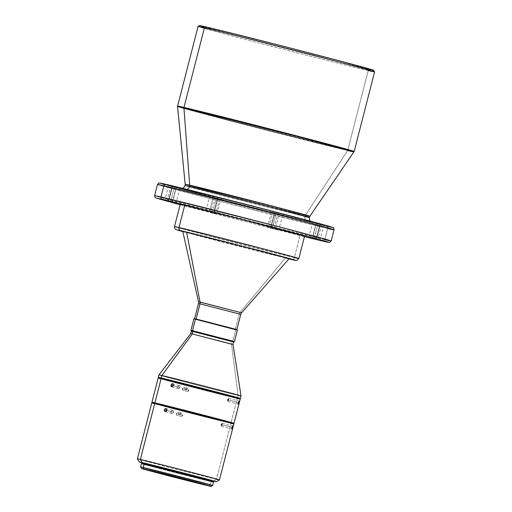 <?xml version="1.0" encoding="UTF-8"?>
<svg xmlns="http://www.w3.org/2000/svg" width="512" height="512" viewBox="0 0 512 512"><rect width="100%" height="100%" fill="white"/><g stroke="black" fill="none" stroke-linecap="round" stroke-linejoin="round"><path stroke-width="0.38" stroke-dasharray="2.56 1.92" d="M309.888 216.262L305.376 215.328A3.853 3.578 103.1 0 0 304.845 216.55A3.853 3.578 -76.9 0 1 305.376 215.328L224.243 194.835C181.747 183.744 180.544 182.982 189.683 185.178M189.562 186.502C180.461 184.32 181.651 185.082 224 196.128L304.845 216.55L224 196.128C181.651 185.082 180.461 184.32 189.562 186.502M176.256 187.539L168.57 185.613L172.077 186.566L168.269 201.389L172.077 186.566L179.763 188.486L168.576 185.613L179.763 188.486L176.256 187.539L172.429 202.458L176.256 187.539M217.632 197.165L209.946 195.238L213.453 196.192L209.645 211.021L213.453 196.192L221.139 198.112L209.946 195.245L221.139 198.112L217.632 197.165L213.798 212.09L217.632 197.165M320.41 223.949L312.723 222.029L316.23 222.976L312.422 237.805L316.23 222.976L323.917 224.902L312.723 222.029L323.917 224.902L320.41 223.949L316.582 238.874L320.41 223.949M279.04 214.323L271.354 212.403L274.861 213.35L271.027 228.275L267.52 227.322L275.206 229.248L279.04 214.323L276.89 213.766L282.541 215.27L279.04 214.323L275.206 229.248L278.714 230.195L267.52 227.322L278.714 230.195L271.027 228.275L274.861 213.35L279.04 214.323M217.965 198.675L214.381 197.779L216.013 198.221L212.186 213.146L210.547 212.704L214.131 213.6L217.965 198.675L216.454 198.285L219.603 199.117L217.965 198.675L214.451 212.352L214.131 213.6L215.77 214.042L210.547 212.704L215.77 214.042L212.186 213.146L216.013 198.221L217.965 198.675M174.547 186.541L170.957 185.645L172.595 186.086L168.774 200.966L172.595 186.086L176.179 186.989L170.957 185.645L176.179 186.989L174.547 186.541L170.714 201.466L174.547 186.541M276.474 212.294L272.89 211.398L274.528 211.84L270.707 226.714L274.528 211.84L278.112 212.736L272.89 211.398L278.112 212.736L276.474 212.294L272.646 227.213L276.474 212.294M319.898 224.429L316.307 223.526L317.946 223.974L314.125 238.848L317.946 223.974L321.53 224.87L316.307 223.526L321.53 224.87L319.898 224.429L316.186 238.874L319.898 224.429M316.064 239.347L316.186 238.874L316.064 239.347M186.061 389.427A1.606 1.504 -77 0 1 187.878 388.243A1.606 1.504 -77 0 1 188.973 390.182L185.267 389.325L185.114 388.115L184.198 387.392L183.059 387.584L182.355 388.57L188.973 390.182C188.518 387.923 187.546 387.674 186.061 389.427C186.515 391.686 187.488 391.936 188.973 390.182L182.355 388.57L182.496 389.779L183.405 390.502L184.55 390.317L185.318 389.018L184.73 387.654L183.61 387.366L182.355 388.57L182.88 390.24L184.55 390.317L185.267 389.325L188.973 390.182A1.606 1.504 -77 0 1 187.155 391.366A1.606 1.504 -77 0 1 186.061 389.427M179.846 414.342A1.606 1.504 -77 0 1 181.664 413.158A1.606 1.504 -77 0 1 182.765 415.098L179.117 414.259L178.97 413.05L178.048 412.32L176.902 412.512L176.198 413.498L182.765 415.098C182.304 412.838 181.331 412.589 179.846 414.342C180.301 416.595 181.274 416.851 182.765 415.098L176.198 413.498L176.339 414.707L177.248 415.43L178.65 415.059L179.168 413.946L178.579 412.589L177.459 412.294L176.198 413.498L176.723 415.168L178.4 415.245L179.117 414.259L182.765 415.098A1.606 1.504 -77 0 1 180.941 416.282A1.606 1.504 -77 0 1 179.846 414.342M180.083 387.386A1.606 1.235 -75 0 0 179.296 385.536A1.606 1.235 -75 0 0 177.677 386.784L173.376 385.632L177.677 386.784C178.995 384.979 179.795 385.178 180.083 387.386L177.677 386.784L180.083 387.386C178.765 389.19 177.965 388.992 177.677 386.784A1.606 1.235 -75 0 0 178.464 388.634A1.606 1.235 -75 0 0 180.083 387.386L173.389 385.587L180.083 387.386M173.549 412.218A1.606 1.229 -75 0 0 172.768 410.368A1.606 1.229 -75 0 0 171.155 411.622L166.79 410.451L171.155 411.622C172.467 409.811 173.267 410.01 173.549 412.218L171.155 411.622L173.549 412.218C172.237 414.022 171.437 413.824 171.155 411.622A1.606 1.229 -75 0 0 171.936 413.466A1.606 1.229 -75 0 0 173.549 412.218L166.803 410.406L173.549 412.218M228.538 400.026L228.678 398.394L228.026 399.866L238.426 402.522L228.026 399.866C228.71 397.914 228.883 397.971 228.538 400.026L228.026 399.866C228.71 397.914 228.883 397.971 228.538 400.026C227.853 401.978 227.68 401.926 228.026 399.866L228.538 400.026C227.853 401.978 227.68 401.926 228.026 399.866L227.885 401.504L228.538 400.026L238.419 402.547L228.538 400.026M222.131 424.89L222.266 423.251L221.6 424.723L231.987 427.373L221.6 424.723C222.291 422.771 222.47 422.829 222.131 424.89L221.6 424.723C222.291 422.771 222.47 422.829 222.131 424.89C221.44 426.842 221.261 426.784 221.6 424.723L222.131 424.89C221.44 426.842 221.261 426.784 221.6 424.723L221.472 426.362L222.131 424.89L231.981 427.405L222.131 424.89M216.499 479.296A42.368 0.384 14.4 0 1 170.579 467.75A42.368 0.384 14.4 0 1 137.395 458.835A42.368 0.384 -165.6 0 0 170.765 467.795A42.368 0.384 -165.6 0 0 216.499 479.296L230.867 423.341L216.499 479.296L213.555 481.184L216.499 479.296A42.368 0.384 -165.6 0 0 219.469 479.917M233.664 342.029L232.384 341.747L232.877 341.21L235.821 329.754L235.334 329.248L236.864 329.562M200.006 303.853L239.226 314.074L235.334 329.248L235.821 329.754L193.869 318.906L235.821 329.754L232.877 341.21L234.451 341.536M235.334 329.248L194.586 318.707L235.334 329.248L239.226 314.074A3.853 3.578 -76.9 0 1 240.038 312.48L200.064 302.061M178.989 227.533C169.875 225.344 171.072 226.106 213.446 237.158L294.349 257.594L300.096 235.213L294.349 257.594A2.566 2.387 -76.9 0 1 291.462 259.494A2.566 2.387 103.1 0 0 294.349 257.594L298.842 258.528M157.472 184.454A91.155 0.826 -165.6 0 0 228.87 203.622A91.155 0.826 -165.6 0 0 327.674 228.467L324.8 239.661A1.926 1.786 -76.9 0 1 322.637 241.088A1.926 1.786 103.1 0 0 324.8 239.661L327.674 228.467A1.926 1.786 103.1 0 0 326.419 226.15L247.11 206.317L163.795 184.339M160.986 196.966C154.163 195.347 153.03 195.238 157.587 196.634L209.92 210.643L288.634 230.79L331.187 240.986M186.701 189.363A3.853 3.578 -76.9 0 1 185.146 189.331C175.494 187.021 176.762 187.827 221.651 199.533L307.347 221.184A3.853 3.578 -76.9 0 1 304.845 216.55A3.853 3.578 103.1 0 0 307.347 221.184L311.725 221.997L304.019 219.782L258.451 207.763L180.384 188.352L234.042 202.752L307.347 221.184C316.998 223.494 315.731 222.688 270.842 210.982L185.146 189.331A3.853 3.578 103.1 0 0 186.701 189.363M177.555 106.566A91.078 0.826 -165.6 0 0 249.037 125.754A91.078 0.826 -165.6 0 0 347.603 150.541L305.376 215.328L347.603 150.541A1.286 1.19 103.1 0 0 347.782 150.131L354.17 151.456A91.155 0.826 14.4 0 1 347.782 150.131L368.218 70.547L367.386 69.005A89.869 0.813 -165.6 0 0 373.677 70.298L370.182 69.645M210.131 484.934A37.235 0.339 14.4 0 1 169.773 474.784A37.235 0.339 14.4 0 1 140.614 466.957A37.235 0.339 -165.6 0 0 169.939 474.829A37.235 0.339 -165.6 0 0 210.131 484.934L210.989 481.574L210.131 484.934L208.659 485.875L210.131 484.934A37.235 0.339 -165.6 0 0 212.736 485.478M226.989 421.664L156.275 403.379A37.875 0.346 -165.6 0 0 185.939 411.341A37.875 0.346 -165.6 0 0 226.989 421.664L226.829 422.285A37.875 0.346 14.4 0 1 185.779 411.962A37.875 0.346 14.4 0 1 156.115 404A37.875 0.346 14.4 0 1 158.771 404.55L182.502 411.117L229.478 422.829L158.771 404.55A37.875 0.346 14.4 0 1 199.821 414.874A37.875 0.346 14.4 0 1 229.485 422.835A37.875 0.346 14.4 0 1 226.829 422.285L226.989 421.664A37.875 0.346 -165.6 0 0 229.645 422.214L229.498 422.208M151.923 402.886L151.763 402.886A42.368 0.384 -165.6 0 0 184.947 411.789A42.368 0.384 -165.6 0 0 230.867 423.341A42.368 0.384 -165.6 0 0 233.837 423.955M143.11 462.925L142.976 462.925A35.949 0.326 -165.6 0 0 171.13 470.483A35.949 0.326 -165.6 0 0 210.093 480.282L209.837 481.274A35.949 0.326 14.4 0 1 170.874 471.475A35.949 0.326 14.4 0 1 142.72 463.917A35.949 0.326 14.4 0 1 145.235 464.435L171.085 471.533L212.352 481.792L145.235 464.435A35.949 0.326 14.4 0 1 184.198 474.234A35.949 0.326 14.4 0 1 212.358 481.798A35.949 0.326 14.4 0 1 209.837 481.274L210.093 480.282A35.949 0.326 -165.6 0 0 212.614 480.8L212.48 480.794M141.472 463.597A37.235 0.339 -165.6 0 0 170.637 471.43A37.235 0.339 -165.6 0 0 210.989 481.574A37.235 0.339 -165.6 0 0 213.6 482.118L212.147 481.843M199.59 25.6A89.869 0.813 -165.6 0 0 269.594 44.41A89.869 0.813 -165.6 0 0 367.386 69.005L368.218 70.547A91.155 0.826 14.4 0 1 269.03 45.6A91.155 0.826 14.4 0 1 198.029 26.522A91.155 0.826 -165.6 0 0 269.421 45.702A91.155 0.826 -165.6 0 0 368.218 70.547A91.155 0.826 -165.6 0 0 374.605 71.872M368.218 70.547L347.782 150.131A1.286 1.19 -76.9 0 1 347.603 150.541A91.078 0.826 -165.6 0 0 353.984 151.866M329.197 226.79L326.419 226.15A1.926 1.786 -76.9 0 1 327.674 228.467A91.155 0.826 -165.6 0 0 334.061 229.792M180.48 204.224L180.237 204.224A64.192 0.582 -165.6 0 0 230.515 217.715A64.192 0.582 -165.6 0 0 300.096 235.213A64.192 0.582 -165.6 0 0 304.589 236.141L304.352 236.134M183.085 231.514L182.778 231.386A54.976 0.499 -165.6 0 0 225.958 242.97A54.976 0.499 -165.6 0 0 285.427 257.926L240.038 312.48L285.427 257.926A54.976 0.499 -165.6 0 0 289.28 258.726L288.358 258.579M198.477 303.539L240.755 314.394M235.821 329.754L237.395 330.08M231.501 344.166L190.752 333.632L231.501 344.166L238.048 395.36A42.368 0.384 14.4 0 1 192.051 383.795A42.368 0.384 14.4 0 1 158.944 374.899A42.368 0.384 -165.6 0 0 192.128 383.814A42.368 0.384 -165.6 0 0 238.048 395.36L237.414 397.85L238.048 395.36L231.501 344.166L232.141 341.683L233.67 341.997L232.141 341.683L231.501 344.166L233.03 344.486M238.048 395.36A42.368 0.384 -165.6 0 0 241.018 395.974M162.502 379.13L162.662 378.509A37.875 0.346 -165.6 0 0 192.326 386.47A37.875 0.346 -165.6 0 0 233.376 396.794L233.216 397.414A37.875 0.346 14.4 0 1 192.166 387.091A37.875 0.346 14.4 0 1 162.502 379.13A37.875 0.346 14.4 0 1 165.152 379.68L188.89 386.246L235.866 397.965L165.152 379.68A37.875 0.346 14.4 0 1 206.202 390.003A37.875 0.346 14.4 0 1 235.866 397.965A37.875 0.346 14.4 0 1 233.216 397.414L233.376 396.794A37.875 0.346 -165.6 0 0 236.026 397.344L235.885 397.338M158.304 378.016L158.15 378.016A42.368 0.384 -165.6 0 0 191.334 386.925A42.368 0.384 -165.6 0 0 237.254 398.47L231.027 422.72L237.254 398.47A42.368 0.384 -165.6 0 0 240.224 399.085L238.573 398.771M156.23 403.546L229.6 422.381A42.368 0.384 14.4 0 1 192.864 413.171A42.368 0.384 14.4 0 1 156.23 403.546M156.115 404L156.416 403.386M184.198 387.392L183.61 387.366M237.254 398.47L160.038 378.618M162.618 378.675L235.987 397.51A42.368 0.384 14.4 0 1 199.251 388.301A42.368 0.384 14.4 0 1 162.618 378.675M233.376 396.794L162.803 378.515M191.469 331.149L233.85 342.061M191.251 331.13L212.742 336.832L192.365 331.456M232.877 341.21L190.925 330.362L232.877 341.21L232.384 341.747L191.379 331.174M241.6 312.806L198.509 301.741M182.842 231.654L289.094 258.938M285.427 257.926L236.563 245.702L185.229 232.16M294.349 257.594A64.192 0.582 14.4 0 1 224.768 240.096A64.192 0.582 14.4 0 1 174.49 226.598M180.096 204.762L304.448 236.691M303.514 235.974L249.126 222.502L183.098 205.133M324.8 239.661A91.155 0.826 14.4 0 1 225.997 214.816A91.155 0.826 14.4 0 1 154.598 195.648M163.296 183.725L169.619 185.197M322.054 224.32L325.76 225.344M330.835 226.803L332.166 227.226M332.666 227.437L332.333 227.437M161.651 183.712L160.326 183.29M159.821 183.078L160.154 183.085M305.376 215.328A64.384 0.582 14.4 0 1 235.699 197.805A64.384 0.582 14.4 0 1 185.171 184.243M183.974 107.443C177.152 105.824 176.019 105.709 180.576 107.104L232.909 121.114L347.782 150.131A91.155 0.826 14.4 0 1 248.986 125.286A91.155 0.826 14.4 0 1 177.587 106.118M367.386 69.005L287.501 49.024L203.59 26.886M199.59 25.619L199.923 25.619M210.989 481.574L143.136 464.128M142.33 462.906L212.576 480.954A39.802 0.358 14.4 0 1 177.702 472.211A39.802 0.358 14.4 0 1 142.938 463.072M210.093 480.282L144.576 463.437M178.048 412.32L177.459 412.294M233.837 423.949L232.186 423.642M230.867 423.341L153.651 403.488M347.603 150.541L232.826 121.549L180.538 107.552C175.987 106.157 177.12 106.266 183.936 107.885M309.338 217.478L304.845 216.55M327.674 228.467L212.794 199.45L160.461 185.44C155.904 184.045 157.037 184.16 163.859 185.779M166.074 184.365C159.392 182.778 158.278 182.669 162.739 184.032L213.971 197.747L326.419 226.15M240.038 312.48A3.853 3.578 103.1 0 0 239.226 314.074M177.248 415.43L177.837 415.456M183.405 390.502L183.994 390.528M168.57 185.613L164.742 200.538M209.946 195.238L206.118 210.163M312.723 222.029L308.896 236.947M271.354 212.403L267.52 227.322M214.381 197.779L210.547 212.704M170.957 185.645L167.13 200.57M272.89 211.398L269.056 226.317M316.307 223.526L312.48 238.451M187.878 388.243L184.16 387.386M181.664 413.158L178.01 412.314M179.296 385.536L172.582 383.731M172.768 410.368L166.01 408.557M228.678 398.394L239.104 401.05M228.589 398.438L227.36 399.712L227.827 401.421M222.266 423.251L232.678 425.907M222.17 423.296L220.947 424.57L221.408 426.272M310.342 221.152L311.501 221.933C310.048 220.96 206.266 194.131 185.229 189.357L181.03 188.435L182.419 188.307M229.485 422.835L229.645 422.214M235.866 397.965L236.026 397.344M221.472 426.362L231.885 429.018M227.885 401.504L238.31 404.16M171.936 413.466L165.178 411.654M178.464 388.634L171.75 386.829M180.941 416.282L177.286 415.443M187.155 391.366L183.437 390.509M321.53 224.87L317.702 239.789M278.112 212.736L274.278 227.661M176.179 186.989L172.352 201.907M219.603 199.123L215.77 214.042M282.541 215.277L278.714 230.195M323.917 224.902L320.09 239.821M221.139 198.112L217.306 213.037M179.763 188.486L175.936 203.411"/><path stroke-width="0.77" d="M347.782 150.131C354.605 151.75 355.744 151.866 351.187 150.47L298.848 136.461L183.974 107.443A1.286 1.19 103.1 0 0 183.936 107.885A91.078 0.826 -165.6 0 0 177.555 106.566L185.171 184.243L270.816 205.67C313.318 216.755 314.515 217.517 305.376 215.328A64.384 0.582 14.4 0 0 309.888 216.262L309.338 217.478L304.845 216.55C313.946 218.733 312.755 217.971 270.406 206.925L189.562 186.502A3.853 3.578 103.1 0 0 189.683 185.178A3.853 3.578 -76.9 0 1 189.562 186.502L185.069 185.574L189.562 186.502A3.853 3.578 -76.9 0 1 186.701 189.363A3.853 3.578 103.1 0 0 189.562 186.502L270.406 206.925C312.755 217.971 313.946 218.733 304.845 216.55M168.25 201.485L175.936 203.411L168.25 201.485M209.619 211.117L217.306 213.037L209.619 211.117M312.403 237.901L320.09 239.821L312.403 237.901M168.762 201.011L172.352 201.907L168.762 201.011M270.694 226.758L274.278 227.661L270.694 226.758M314.112 238.893L317.702 239.789L314.112 238.893M173.446 384.966L172.512 386.739L171.174 386.406L170.989 384.986L172.083 383.731L173.312 384.397L173.389 385.587L172.262 386.835L171.341 386.605L170.989 384.986L171.84 383.827L172.998 383.962L173.446 384.966M173.376 385.632L170.989 384.986L173.376 385.632M166.861 409.786L166.163 411.418L165.19 411.661L164.602 411.232L164.358 410.118L165.037 408.794L166.419 408.781L166.861 409.786L166.56 410.976L165.19 411.661L164.352 410.432L164.832 408.998L165.99 408.55L166.861 409.786M166.79 410.451L164.416 409.811L166.79 410.451M238.938 402.682L238.419 402.547L238.938 402.682L238.368 404.147L238.259 403.398L239.11 401.05L238.765 403.27L238.31 404.16L238.234 403.648L238.976 401.139L238.938 402.682M232.518 427.539L231.981 427.405L232.518 427.539L231.942 429.005L231.821 428.256L232.685 425.907L232.352 428.128L231.885 429.018L231.802 428.499L232.544 425.997L232.518 427.539M140.365 459.456L142.029 462.541A39.802 0.358 14.4 0 1 185.338 473.434A39.802 0.358 14.4 0 1 216.339 481.76A39.802 0.358 14.4 0 1 213.555 481.184L177.408 471.392L142.938 463.072A39.802 0.358 14.4 0 1 139.245 461.965A39.802 0.358 14.4 0 1 142.029 462.541L140.365 459.456A42.368 0.384 14.4 0 1 186.285 471.002A42.368 0.384 14.4 0 1 219.469 479.91A42.368 0.384 -165.6 0 0 186.464 471.046A42.368 0.384 -165.6 0 0 140.365 459.456L154.733 403.494L140.365 459.456A42.368 0.384 -165.6 0 0 137.395 458.842A42.368 0.384 14.4 0 1 140.365 459.456M182.778 231.386L186.63 232.173L200.064 302.061L186.63 232.173L250.976 248.39L289.28 258.714A54.976 0.499 -165.6 0 0 246.336 247.194A54.976 0.499 -165.6 0 0 186.63 232.173A54.976 0.499 -165.6 0 0 182.778 231.379L198.509 301.741L200.064 302.061A3.853 3.578 -76.9 0 1 200.006 303.853L196.109 319.027L236.864 329.562L196.109 319.027L195.443 319.232L235.821 329.754M232.877 341.21L234.451 341.536L237.395 330.08L195.443 319.232L192.499 330.688L234.451 341.536L192.499 330.688L192.678 331.398L233.664 342.029M200.006 303.853L198.477 303.539L200.006 303.853A3.853 3.578 103.1 0 0 200.064 302.061L241.6 312.806L198.509 301.741L198.477 303.539L194.586 318.707L196.109 319.027L200.006 303.853L240.755 314.394L200.006 303.853M294.349 257.594C303.456 259.782 302.259 259.021 259.885 247.968L178.989 227.533A2.566 2.387 103.1 0 0 180.659 230.618L258.317 250.234C299.002 260.845 300.147 261.581 291.398 259.482A2.566 2.387 103.1 0 0 291.462 259.494A2.566 2.387 -76.9 0 1 291.398 259.482L295.718 260.365L290.944 258.925L258.317 250.234L189.51 232.742L176.57 229.734L182.842 231.654L180.659 230.618A2.566 2.387 -76.9 0 1 178.989 227.533A64.192 0.582 14.4 0 1 248.563 245.024A64.192 0.582 14.4 0 1 298.842 258.528A64.192 0.582 14.4 0 1 294.349 257.594M163.859 185.779L278.739 214.797L331.072 228.806C335.629 230.202 334.496 230.086 327.674 228.467L334.061 229.792A91.155 0.826 -165.6 0 0 262.662 210.624A91.155 0.826 -165.6 0 0 163.859 185.779L160.986 196.966A1.926 1.786 103.1 0 0 162.24 199.283L274.688 227.693L325.92 241.402C330.374 242.771 329.267 242.662 322.586 241.075A1.926 1.786 103.1 0 0 322.637 241.088A1.926 1.786 -76.9 0 1 322.586 241.075L328.838 242.362L321.926 240.269L274.688 227.693L170.08 201.152L156.493 198.208L180.096 204.762L156.39 198.176L162.24 199.283A1.926 1.786 -76.9 0 1 160.986 196.966A91.155 0.826 14.4 0 1 259.789 221.811A91.155 0.826 14.4 0 1 331.187 240.986A91.155 0.826 14.4 0 1 324.8 239.661C331.622 241.28 332.755 241.389 328.198 239.994L275.866 225.984L160.986 196.966L163.859 185.779A91.155 0.826 -165.6 0 0 157.472 184.454L163.859 185.779A1.926 1.786 -76.9 0 1 166.022 184.352A1.926 1.786 103.1 0 0 163.859 185.779M326.419 226.15C333.101 227.738 334.208 227.846 329.747 226.483L278.522 212.768L166.074 184.365A1.926 1.786 103.1 0 0 166.022 184.352A1.926 1.786 -76.9 0 1 166.074 184.365M182.419 188.307L183.878 187.507L185.069 185.574L185.171 184.243A64.384 0.582 14.4 0 1 189.683 185.178L183.936 107.885L298.714 136.877L351.002 150.874C355.558 152.269 354.426 152.16 347.603 150.541L353.984 151.866A91.078 0.826 -165.6 0 0 282.79 132.749A91.078 0.826 -165.6 0 0 183.936 107.885L189.683 185.178A64.384 0.582 14.4 0 1 259.565 202.746A64.384 0.582 14.4 0 1 309.888 216.262L354.17 151.456L374.605 71.872A91.155 0.826 14.4 0 1 368.218 70.547M203.59 26.886L199.59 25.619L201.094 25.837L213.773 28.794L277.235 44.704L341.184 61.306L373.677 70.298A89.869 0.813 -165.6 0 0 302.899 51.309A89.869 0.813 -165.6 0 0 205.882 26.912L204.41 27.853A91.155 0.826 14.4 0 1 302.816 52.595A91.155 0.826 14.4 0 1 374.605 71.859A91.155 0.826 -165.6 0 0 303.206 52.698A91.155 0.826 -165.6 0 0 204.41 27.853L183.974 107.443A91.155 0.826 14.4 0 1 282.771 132.288A91.155 0.826 14.4 0 1 354.17 151.456M143.219 467.494L144.058 469.037A35.949 0.326 14.4 0 1 183.174 478.88A35.949 0.326 14.4 0 1 211.174 486.4A35.949 0.326 14.4 0 1 208.659 485.875L179.424 477.907L141.536 468.525L208.659 485.875A35.949 0.326 14.4 0 1 169.85 476.115A35.949 0.326 14.4 0 1 141.536 468.518A35.949 0.326 14.4 0 1 144.058 469.037L143.219 467.494A37.235 0.339 14.4 0 1 183.578 477.645A37.235 0.339 14.4 0 1 212.736 485.472A37.235 0.339 -165.6 0 0 183.738 477.683A37.235 0.339 -165.6 0 0 143.219 467.494L144.083 464.134L143.219 467.494A37.235 0.339 -165.6 0 0 140.614 466.957A37.235 0.339 14.4 0 1 143.219 467.494M158.925 403.93L158.79 404.467L158.925 403.93L172.275 407.194L229.638 422.208A37.875 0.346 -165.6 0 0 199.974 414.253A37.875 0.346 -165.6 0 0 158.925 403.93A37.875 0.346 -165.6 0 0 156.275 403.379L158.925 403.93M216.339 481.76L219.469 479.917A42.368 0.384 14.4 0 1 216.499 479.296M219.469 479.91L233.837 423.955A42.368 0.384 -165.6 0 0 200.653 415.046A42.368 0.384 -165.6 0 0 154.733 403.494A42.368 0.384 -165.6 0 0 151.763 402.88L192.39 412.915L233.677 423.949M165.99 408.55L166.419 408.781M145.491 463.443L145.242 464.41L145.491 463.443A35.949 0.326 -165.6 0 0 142.976 462.925L174.035 470.56L212.608 480.8A35.949 0.326 -165.6 0 0 184.454 473.242A35.949 0.326 -165.6 0 0 145.491 463.443M211.174 486.4L212.736 485.478A37.235 0.339 14.4 0 1 210.131 484.934M143.136 464.128L173.645 471.507L213.6 482.112A37.235 0.339 -165.6 0 0 184.435 474.285A37.235 0.339 -165.6 0 0 144.083 464.134A37.235 0.339 -165.6 0 0 141.472 463.597L140.614 466.957L141.536 468.518M184.736 205.146L178.989 227.533L184.736 205.146A64.192 0.582 -165.6 0 0 180.237 204.218L241.792 219.418L304.589 236.134A64.192 0.582 -165.6 0 0 254.31 222.643A64.192 0.582 -165.6 0 0 184.736 205.146M237.389 330.08L235.334 329.248M233.562 342.01L192.922 331.456L192.282 333.946L231.501 344.166M241.018 395.974A42.368 0.384 -165.6 0 0 207.834 387.066A42.368 0.384 -165.6 0 0 161.914 375.52L161.274 378.003A42.368 0.384 14.4 0 1 207.194 389.555A42.368 0.384 14.4 0 1 240.378 398.464L241.018 395.974L233.03 344.486L192.282 333.946L161.914 375.52A42.368 0.384 14.4 0 1 207.757 387.046A42.368 0.384 14.4 0 1 241.018 395.974A42.368 0.384 14.4 0 1 238.048 395.36M240.378 398.464A42.368 0.384 14.4 0 1 237.414 397.85L194.912 386.394L162.963 378.4L158.31 377.395L162.618 378.675A42.368 0.384 14.4 0 1 158.304 377.389A42.368 0.384 14.4 0 1 161.274 378.003L161.914 375.52A42.368 0.384 -165.6 0 0 158.944 374.906A42.368 0.384 14.4 0 1 161.914 375.52L192.282 333.946L190.752 333.626L192.282 333.946L192.922 331.456L191.392 331.142L212.32 336.314L191.584 331.232M162.662 378.515L198.976 387.475L236.026 397.338A37.875 0.346 -165.6 0 0 206.362 389.382A37.875 0.346 -165.6 0 0 165.312 379.059L165.178 379.597L165.312 379.059A37.875 0.346 -165.6 0 0 162.662 378.509L162.502 379.13M154.893 402.874A42.368 0.384 14.4 0 1 200.813 414.419A42.368 0.384 14.4 0 1 233.997 423.334A42.368 0.384 14.4 0 1 231.027 422.72L188.531 411.264L156.576 403.27L151.923 402.266L156.23 403.546A42.368 0.384 14.4 0 1 151.923 402.259A42.368 0.384 14.4 0 1 154.893 402.874L161.114 378.624L154.893 402.874M233.997 423.334L240.224 399.085A42.368 0.384 -165.6 0 0 207.034 390.176A42.368 0.384 -165.6 0 0 161.114 378.624A42.368 0.384 -165.6 0 0 158.15 378.01L198.771 388.045L240.064 399.078M172.57 383.725L172.998 383.962M229.344 422.323L231.027 422.72A42.368 0.384 14.4 0 1 229.6 422.381M229.485 422.835L229.645 422.214L226.989 421.664M238.573 398.771L237.254 398.47M160.038 378.618L158.15 378.016L151.923 402.259M235.725 397.453L237.414 397.85A42.368 0.384 14.4 0 1 235.987 397.51M235.866 397.965L236.026 397.344L233.376 396.794M214.413 336.845L212.314 336.307L214.394 336.845M233.03 344.486L233.587 341.997M192.365 331.456L191.392 331.142L190.752 333.632L158.944 374.899L158.304 377.389M190.925 330.362L192.499 330.688L195.443 319.232L193.869 318.906L196.109 319.027L193.869 318.906L190.925 330.362L191.13 331.078L192.678 331.398L192.499 330.688L190.925 330.362M288.947 258.906L291.456 259.494C298.042 260.979 295.507 260.346 296.928 260.397L298.842 258.528L304.589 236.141L303.514 235.974M185.229 232.16L183.085 231.514M236.864 329.562L240.755 314.394L241.6 312.806L289.075 258.714M288.358 258.579L285.427 257.926M182.842 231.654L175.712 229.485L174.522 227.987L174.49 226.598A64.192 0.582 14.4 0 1 178.989 227.533L174.49 226.598L180.237 204.218L183.098 205.133M304.134 236.608L322.63 241.088C332.755 243.328 327.77 242.17 329.709 242.4L331.187 240.986L334.061 229.792C333.274 227.238 335.136 228.486 330.79 226.79C317.914 222.694 192.352 190.355 166.029 184.352C155.904 182.112 160.89 183.27 158.95 183.04L157.472 184.454L154.598 195.648A91.155 0.826 14.4 0 1 160.986 196.966L154.598 195.648L154.688 196.87L155.603 197.862L180.096 204.762M169.619 185.197L245.382 204.198L322.054 224.32M325.76 225.344L330.835 226.803M332.166 227.226L332.666 227.437M332.333 227.437L329.197 226.79M163.795 184.339L161.651 183.712M160.326 183.29L159.821 183.078M160.154 183.085L163.296 183.725M177.587 106.118A91.155 0.826 14.4 0 1 183.974 107.443L204.41 27.853A91.155 0.826 -165.6 0 0 198.022 26.528A91.155 0.826 14.4 0 1 204.41 27.853L205.882 26.912A89.869 0.813 -165.6 0 0 199.59 25.6L198.029 26.522L177.587 106.118L183.974 107.443A1.286 1.19 -76.9 0 0 183.936 107.885L177.555 106.566L177.587 106.118M374.605 71.859L373.344 70.291M370.182 69.645L367.386 69.005M212.736 485.472L213.459 482.112M212.147 481.843L210.989 481.574M211.968 480.806L213.555 481.184A39.802 0.358 14.4 0 1 212.576 480.954M212.358 481.798L212.614 480.8L210.093 480.282M144.576 463.437L142.976 462.925L142.72 463.917M232.186 423.642L230.867 423.341M153.651 403.488L151.763 402.886L137.395 458.835L139.245 461.965M165.178 411.654L164.768 411.424M171.77 386.835L171.341 386.605M234.451 341.536L233.933 342.067M156.115 404L156.275 403.379M310.342 221.152L309.453 219.763L309.338 217.478"/></g></svg>
